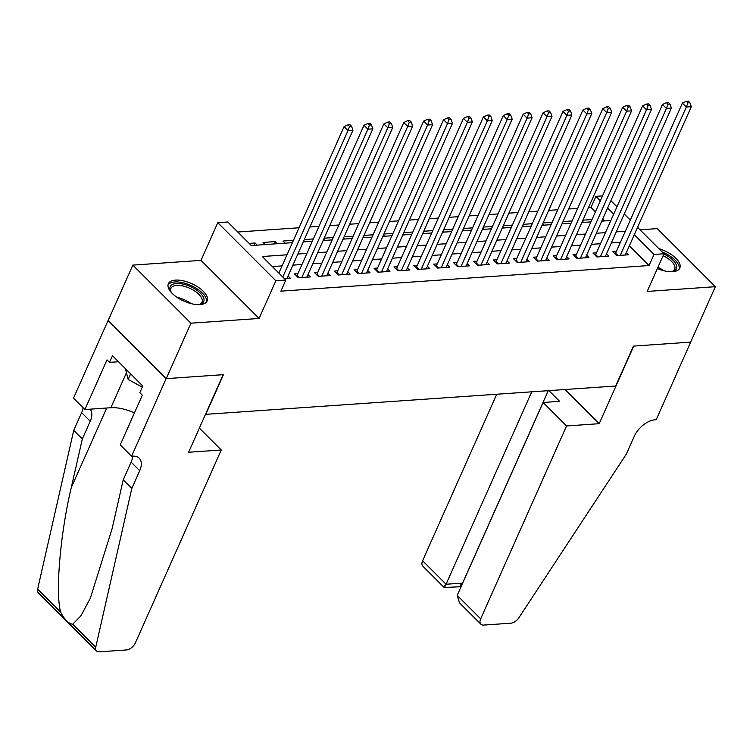 <?xml version="1.0" encoding="UTF-8"?>
<svg xmlns="http://www.w3.org/2000/svg" width="753" height="753" viewBox="0 0 753 753"><rect width="100%" height="100%" fill="white"/><g stroke="black" fill="none" stroke-linecap="round" stroke-linejoin="round"><path stroke-width="1.13" d="M657.369 268.567A21.216 9.582 24 0 0 672.683 271.701A21.216 9.582 24 0 0 679.818 268.077A21.216 9.582 24 0 0 658.894 248.669M175.515 280.107A21.216 9.582 24 0 0 168.371 283.721A21.216 9.582 24 0 0 177.407 297.595A21.216 9.582 24 0 0 199.997 304.598A21.216 9.582 24 0 0 207.141 300.984A21.216 9.582 24 0 0 198.105 287.119A21.216 9.582 24 0 0 175.515 280.107M595.407 211.847L591.001 207.442L595.934 196.354L602.513 195.893M205.494 414.357L615.681 386.016L633.452 346.107L690.67 342.126L715.35 286.695L657.265 228.611L640.031 229.806M205.691 414.555L223.462 374.646L166.244 378.627L108.168 320.543L132.839 265.112L190.923 323.197L259.088 318.453L275.871 280.765L217.786 222.672L227.745 221.984L251.286 245.534L292.409 242.673M259.088 318.453L201.004 260.369L132.839 265.112M201.004 260.369L217.786 222.672M591.001 207.442L588.507 207.612M577.673 208.365L568.6 208.995M557.775 209.748L548.702 210.379M537.868 211.141L528.794 211.772M517.97 212.525L508.896 213.155M498.062 213.908L488.989 214.539M478.164 215.292L469.091 215.923M458.266 216.676L449.193 217.306M438.359 218.059L429.285 218.699M418.461 219.452L409.387 220.083M398.553 220.836L389.48 221.467M378.655 222.22L369.582 222.85M358.748 223.603L349.674 224.234M338.85 224.987L329.776 225.627M318.943 226.38L309.869 227.011M299.045 227.764L237.779 232.028M166.244 378.627L190.923 323.197M616.359 251.427L612.876 251.671L616.801 255.596L628.746 254.768L626.411 252.434M596.461 252.82L592.978 253.055L596.903 256.98L608.838 256.152L606.504 253.817M576.553 254.203L573.071 254.448L576.996 258.373L588.94 257.535L586.606 255.201M556.655 255.587L553.173 255.832L557.098 259.757L569.033 258.919L566.698 256.585M536.748 256.971L533.265 257.215L537.19 261.14L549.135 260.312L546.8 257.978M516.85 258.354L513.367 258.599L517.292 262.524L529.227 261.696L526.893 259.361M496.942 259.747L493.46 259.983L497.385 263.908L509.329 263.079L506.995 260.745M477.044 261.131L473.562 261.376L477.487 265.301L489.422 264.463L487.087 262.129M457.137 262.515L453.654 262.759L457.579 266.684L469.524 265.847L467.189 263.512M437.239 263.898L433.756 264.143L437.681 268.068L449.616 267.24L447.282 264.896M417.331 265.282L413.849 265.527L417.774 269.452L429.718 268.623L427.384 266.289M397.433 266.675L393.951 266.91L397.876 270.835L409.82 270.007L407.477 267.673M377.535 268.059L374.053 268.294L377.968 272.219L389.913 271.391L387.579 269.056M357.628 269.442L354.145 269.687L358.07 273.612L370.015 272.774L367.68 270.44M337.73 270.826L334.247 271.071L338.172 274.996L350.107 274.158L347.773 271.824M317.822 272.209L314.34 272.454L318.265 276.379L330.209 275.551L327.875 273.217M297.924 273.593L294.442 273.838L298.367 277.763L310.302 276.935L307.968 274.6M254.043 245.337L255.079 242.993L249.168 243.407M273.941 243.953L274.986 241.609L263.042 242.438L265.169 244.565M293.454 240.329L282.949 241.054L285.067 243.181M313.352 238.936L304.278 239.567M333.259 237.553L324.185 238.183M353.157 236.169L344.083 236.8M373.055 234.785L363.981 235.416M392.962 233.402L383.889 234.032M412.86 232.009L403.787 232.649M432.768 230.625L423.694 231.256M452.666 229.241L443.592 229.872M472.573 227.858L463.5 228.488M492.471 226.474L483.398 227.105M512.379 225.091L503.305 225.721M532.277 223.697L523.203 224.328M552.184 222.314L543.111 222.944M572.082 220.93L563.009 221.561M604.499 220.949L602.673 219.114M257.206 245.12L255.079 242.993M277.104 243.737L274.986 241.609M304.974 241.798L303.807 240.631M324.872 240.405L323.705 239.247M344.78 239.021L343.613 237.863M364.678 237.637L363.511 236.47M384.585 236.254L383.418 235.087M404.483 234.87L403.316 233.703M424.391 233.486L423.224 232.319M444.289 232.093L443.122 230.936M464.187 230.71L463.029 229.543M484.094 229.326L482.927 228.159M503.992 227.943L502.835 226.775M523.9 226.559L522.733 225.392M543.798 225.166L542.64 224.008M563.705 223.782L562.538 222.615M583.603 222.399L582.436 221.231M591.99 219.547L582.916 220.177M287.006 254.796L262.279 256.519L285.82 280.069L280.888 291.157L649.077 265.527L629.357 245.807M620.406 242.334L611.332 242.965M600.508 243.718L591.434 244.349M580.601 245.101L571.527 245.732M560.703 246.485L551.629 247.125M540.805 247.878L531.731 248.509M520.897 249.262L511.824 249.892M500.999 250.645L491.925 251.276M481.092 252.029L472.018 252.66M461.194 253.413L452.12 254.053M441.286 254.806L432.213 255.436M421.388 256.189L412.315 256.82M401.481 257.573L392.407 258.204M381.583 258.957L372.509 259.587M361.675 260.34L352.602 260.971M341.777 261.733L332.704 262.364M321.87 263.117L312.796 263.748M301.972 264.501L292.898 265.131M282.074 265.884L272.313 266.562M284.483 278.732L290.404 278.318L288.07 275.984M637.575 227.35L663.967 253.752L647.185 291.439L715.35 286.695M663.967 253.752L654.018 254.439L634.29 234.72M649.077 265.527L654.018 254.439M285.82 280.069L275.871 280.765M610.89 200.665L616.971 206.746M624.228 214.003L630.317 220.092M613.686 214.116L607.605 208.026M600.348 200.769L595.934 196.354M303.233 241.911L312.307 241.28M323.141 240.527L332.214 239.896M343.039 239.143L352.112 238.513M362.946 237.76L372.02 237.129M382.844 236.376L391.918 235.745M402.742 234.992L411.816 234.352M422.649 233.599L431.723 232.969M442.548 232.216L451.621 231.585M462.455 230.832L471.529 230.202M482.353 229.449L491.427 228.818M502.26 228.065L511.334 227.434M522.158 226.672L531.232 226.041M542.066 225.288L551.14 224.658M561.964 223.905L571.038 223.274M581.871 222.521L590.945 221.89M601.769 221.137L610.843 220.507M625.348 231.246L616.274 231.877M605.44 232.63L596.367 233.261M585.542 234.023L576.469 234.654M565.635 235.407L556.561 236.037M545.737 236.79L536.663 237.421M525.829 238.174L516.756 238.805M505.931 239.558L496.858 240.188M486.033 240.941L476.96 241.581M466.126 242.334L457.052 242.965M446.228 243.718L437.154 244.349M426.32 245.101L417.247 245.732M406.422 246.485L397.349 247.116M386.515 247.869L377.441 248.499M366.617 249.262L357.543 249.892M346.709 250.645L337.636 251.276M326.811 252.029L317.738 252.66M306.904 253.413L297.83 254.043M282.78 277.029L347.98 130.58L352.959 130.231L286.921 278.563M278.855 273.104L344.055 126.655L347.98 130.58L349.58 126.419L351.576 126.278L350.004 124.706L348.008 124.847L349.58 126.419M348.008 124.847L344.055 126.655M352.959 130.231L351.576 126.278M171.515 292.682A18.364 8.292 -156 0 1 170.79 291.524A18.364 8.292 -156 0 1 171.072 285.415A18.364 8.292 -156 0 1 193.305 288.023A18.364 8.292 -156 0 1 202.858 302.838A18.364 8.292 -156 0 1 199.724 304.4A18.364 8.292 -156 0 1 198.378 304.645M198.961 304.56A16.999 7.681 24 0 0 201.192 303.299A16.999 7.681 24 0 0 202.002 302.151A16.999 7.681 24 0 0 190.989 288.879A16.999 7.681 24 0 0 171.759 287.175A16.999 7.681 24 0 0 170.94 288.324A16.999 7.681 24 0 0 171.185 292.192M206.454 302.066A21.084 9.525 24 0 0 191.902 285.914A21.084 9.525 24 0 0 168.719 284.126A21.084 9.525 24 0 0 168.023 284.963M125.422 368.669L128.161 379.427L142.27 387.164M130.636 373.883L128.161 379.427M663.845 254.025A18.364 8.292 -156 0 1 675.545 269.932A18.364 8.292 -156 0 1 672.41 271.504A18.364 8.292 -156 0 1 671.055 271.739M671.648 271.654A16.999 7.681 24 0 0 673.869 270.402A16.999 7.681 24 0 0 674.688 269.245A16.999 7.681 24 0 0 663.101 255.7M679.131 269.169A21.084 9.525 24 0 0 662.169 251.954M221.26 449.993L135.371 642.883A8.161 4.716 135 0 1 126.438 649.952L99.274 651.844A8.161 4.716 135 0 1 96.469 650.959A8.161 4.716 135 0 1 95.735 647.185L131.813 488.443L139.71 470.71A19.041 11.003 135 0 0 139.249 458.21A19.041 11.003 135 0 0 132.688 456.158L131.596 456.233L166.14 378.637L223.161 374.665L188.617 452.261L221.26 449.993L199.376 428.109M96.469 650.959L38.384 592.875A8.161 4.716 -45 0 1 37.65 589.1L73.738 430.358L82.331 438.952L71.262 487.624C60.268 533.736 55.242 592.498 60.617 612.076C64.56 619.653 68.608 623.71 72.759 624.218L80.891 615.85L90.313 598.315L112.159 528.521L123.219 479.849L131.116 462.116A19.041 11.003 135 0 0 132.707 456.158M123.219 479.849L131.813 488.443M73.738 430.358L81.635 412.625A19.041 11.003 135 0 0 83.103 407.74M90.162 409.161A19.041 11.003 135 0 1 90.228 421.219L82.331 438.952M166.14 378.637L108.065 320.543L73.512 398.149L84.891 409.528L107.011 359.868L109.514 362.381L118.503 361.751M131.596 456.233L120.216 444.854L142.326 395.184L139.813 392.68L142.778 386.025L112.479 355.727L109.514 362.381M84.891 409.528L110.87 407.721A30.6 13.818 -156 0 1 134.448 412.889M496.716 394.299L422.602 560.759L446.068 584.234L462.653 583.151M531.722 391.861L446.068 584.234C444.364 587.914 443.799 588.422 444.364 585.759M690.774 342.116L633.753 346.088L599.2 423.685L566.557 425.953L480.678 618.853A8.161 4.716 135 0 0 480.885 624.199A8.161 4.716 135 0 0 483.69 625.084L510.854 623.192A8.161 4.716 135 0 0 518.902 617.733L626.392 454.021L634.29 436.279A19.041 11.003 -45 0 1 655.129 419.788L656.221 419.713L690.708 342.05M599.2 423.685L565.061 389.536M566.557 425.953L543.092 402.488L559.611 401.34L548.937 390.656M543.092 402.488L457.212 595.378L480.678 618.853M461.071 586.719L444.166 587.481L422.8 566.115A8.161 4.716 -45 0 1 422.602 560.759M548.24 390.713L462.587 583.086C460.883 586.766 460.318 587.274 460.883 584.61M480.885 624.199L459.518 602.833L457.212 595.378M301.849 277.518L367.888 129.196L372.857 128.848L306.819 277.179M296.701 276.106A2.72 1.572 135 0 0 297.134 275.372L363.963 125.271L367.888 129.196L369.488 125.036L371.474 124.894L369.902 123.323L367.916 123.464L369.488 125.036M367.916 123.464L363.963 125.271M372.857 128.848L371.474 124.894M321.747 276.135L387.786 127.812L392.765 127.464L326.727 275.786M316.599 274.713A2.72 1.572 135 0 0 317.032 273.988L383.861 123.887L387.786 127.812L389.386 123.643L391.381 123.511L389.809 121.939L387.814 122.08L389.386 123.643M387.814 122.08L383.861 123.887M392.765 127.464L391.381 123.511M341.655 274.751L407.693 126.429L412.663 126.08L346.625 274.403M336.506 273.33A2.72 1.572 135 0 0 336.939 272.605L403.768 122.504L407.693 126.429L409.293 122.259L411.279 122.118L409.707 120.555L407.721 120.687L409.293 122.259M407.721 120.687L403.768 122.504M412.663 126.08L411.279 122.118M361.553 273.367L427.591 125.036L432.57 124.697L366.532 273.019M356.404 271.946A2.72 1.572 135 0 0 356.837 271.212L423.666 121.111L427.591 125.036L429.191 120.875L431.177 120.734L429.615 119.162L427.619 119.303L429.191 120.875M427.619 119.303L423.666 121.111M432.57 124.697L431.177 120.734M381.451 271.984L447.498 123.652L452.468 123.304L386.43 271.635M376.312 270.562A2.72 1.572 135 0 0 376.745 269.828L443.573 119.727L447.498 123.652L449.089 119.492L451.085 119.35L449.513 117.779L447.527 117.92L449.089 119.492M447.527 117.92L443.573 119.727M452.468 123.304L451.085 119.35M401.358 270.591L467.397 122.268L472.376 121.92L406.338 270.252M396.21 269.179A2.72 1.572 135 0 0 396.643 268.445L463.471 118.343L467.397 122.268L468.997 118.108L470.983 117.967L469.42 116.395L467.425 116.536L468.997 118.108M467.425 116.536L463.471 118.343M472.376 121.92L470.983 117.967M421.256 269.207L487.304 120.885L492.274 120.536L426.236 268.868M416.117 267.786A2.72 1.572 135 0 0 416.55 267.061L483.379 116.96L487.304 120.885L488.895 116.715L490.89 116.583L489.318 115.011L487.332 115.153L488.895 116.715M487.332 115.153L483.379 116.96M492.274 120.536L490.89 116.583M441.164 267.823L507.202 119.501L512.181 119.153L446.134 267.475M436.015 266.402A2.72 1.572 135 0 0 436.448 265.677L503.277 115.576L507.202 119.501L508.802 115.331L510.788 115.2L509.226 113.628L507.23 113.759L508.802 115.331M507.23 113.759L503.277 115.576M512.181 119.153L510.788 115.2M461.062 266.44L527.1 118.108L532.079 117.769L466.041 266.091M455.923 265.018A2.72 1.572 135 0 0 456.346 264.284L523.184 114.183L527.1 118.108L528.7 113.948L530.696 113.807L529.124 112.244L527.138 112.376L528.7 113.948M527.138 112.376L523.184 114.183M532.079 117.769L530.696 113.807M480.969 265.056L547.007 116.724L551.987 116.376L485.939 264.708M475.821 263.635A2.72 1.572 135 0 0 476.254 262.901L543.082 112.799L547.007 116.724L548.608 112.564L550.594 112.423L549.022 110.851L547.036 110.992L548.608 112.564M547.036 110.992L543.082 112.799M551.987 116.376L550.594 112.423M500.867 263.672L566.905 115.341L571.885 114.993L505.847 263.324M495.728 262.251A2.72 1.572 135 0 0 496.152 261.517L562.98 111.416L566.905 115.341L568.506 111.18L570.501 111.039L568.929 109.467L566.934 109.609L568.506 111.18M566.934 109.609L562.98 111.416M571.885 114.993L570.501 111.039M520.775 262.279L586.813 113.957L591.783 113.609L525.745 261.94M515.626 260.867A2.72 1.572 135 0 0 516.059 260.133L582.888 110.032L586.813 113.957L588.413 109.797L590.399 109.656L588.827 108.084L586.841 108.225L588.413 109.797M586.841 108.225L582.888 110.032M591.783 113.609L590.399 109.656M540.673 260.896L606.711 112.573L611.69 112.225L545.652 260.547M535.534 259.474A2.72 1.572 135 0 0 535.957 258.75L602.786 108.648L606.711 112.573L608.311 108.404L610.307 108.272L608.735 106.7L606.739 106.841L608.311 108.404M606.739 106.841L602.786 108.648M611.69 112.225L610.307 108.272M560.58 259.512L626.618 111.18L631.588 110.842L565.55 259.164M555.432 258.091A2.72 1.572 135 0 0 555.865 257.357L622.693 107.265L626.618 111.18L628.218 107.02L630.205 106.879L628.633 105.316L626.647 105.448L628.218 107.02M626.647 105.448L622.693 107.265M631.588 110.842L630.205 106.879M580.478 258.128L646.516 109.797L651.496 109.458L585.457 257.78M575.33 256.707A2.72 1.572 135 0 0 575.763 255.973L642.591 105.872L646.516 109.797L648.117 105.636L650.112 105.495L648.54 103.923L646.545 104.065L648.117 105.636M646.545 104.065L642.591 105.872M651.496 109.458L650.112 105.495M600.386 256.745L666.424 108.413L671.394 108.065L605.356 256.397M595.237 255.323A2.72 1.572 135 0 0 595.67 254.589L662.499 104.488L666.424 108.413L668.024 104.253L670.01 104.112L668.438 102.54L666.452 102.681L668.024 104.253M666.452 102.681L662.499 104.488M671.394 108.065L670.01 104.112M620.284 255.352L686.322 107.03L691.301 106.681L625.263 255.013M615.135 253.94A2.72 1.572 135 0 0 615.568 253.206L682.397 103.105L686.322 107.03L687.922 102.869L689.908 102.728L688.346 101.156L686.35 101.297L687.922 102.869M686.35 101.297L682.397 103.105M691.301 106.681L689.908 102.728M177.143 297.416A16.999 7.681 -156 0 1 191.102 303.628M184.4 301.341A16.444 7.426 24 0 0 183.318 300.861M657.953 267.249A16.999 7.681 -156 0 1 663.779 270.722M131.116 462.116L139.71 470.71M90.228 421.219L81.635 412.625M37.65 589.1L60.617 612.076M72.759 624.218L95.735 647.185M71.262 487.624L106.71 408.013M126.457 372.716L110.87 407.721M299.449 277.688L297.134 275.372M319.347 276.304L317.032 273.988M339.255 274.92L336.939 272.605M359.153 273.537L356.837 271.212M379.06 272.144L376.745 269.828M398.958 270.76L396.643 268.445M418.866 269.376L416.55 267.061M438.764 267.993L436.448 265.677M458.671 266.609L456.346 264.284M478.569 265.216L476.254 262.901M498.477 263.832L496.152 261.517M518.375 262.449L516.059 260.133M538.282 261.065L535.957 258.75M558.18 259.681L555.865 257.357M578.078 258.298L575.763 255.973M597.986 256.905L595.67 254.589M617.884 255.521L615.568 253.206"/></g></svg>
